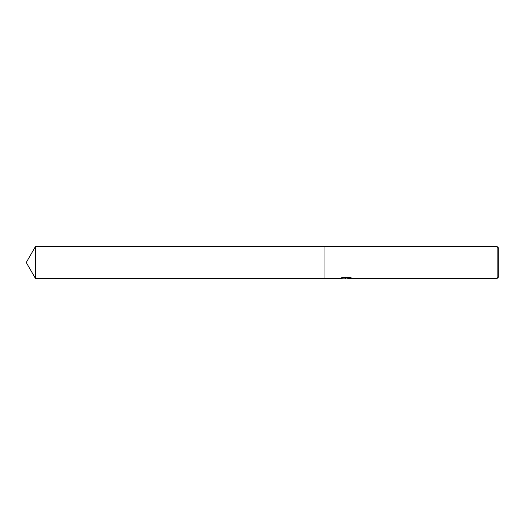 <?xml version="1.0" encoding="UTF-8"?>
<svg xmlns="http://www.w3.org/2000/svg" width="525" height="525" viewBox="0 0 525 525"><rect width="100%" height="100%" fill="white"/><g stroke="black" fill="none" stroke-linecap="round" stroke-linejoin="round"><path stroke-width="0.79" d="M347.708 278.066L343.803 278.184M345.883 278.381L345.037 278.381M497.162 278.381L497.162 246.619L498.75 248.207L498.75 276.793L497.162 278.381L347.773 278.381L347.708 277.974L350.3 277.594M342.241 277.594L346.598 277.594L346.598 278.001L339.806 278.381L324.043 278.381L324.043 246.619L497.162 246.619M347.708 277.988L340.883 278.001L342.746 277.469L349.794 277.469L351.835 278.06L347.708 278.368M26.25 262.5L35.418 246.619L324.043 246.619L324.043 278.381L35.418 278.381L26.25 262.5M35.418 278.381L35.418 246.619"/></g></svg>
